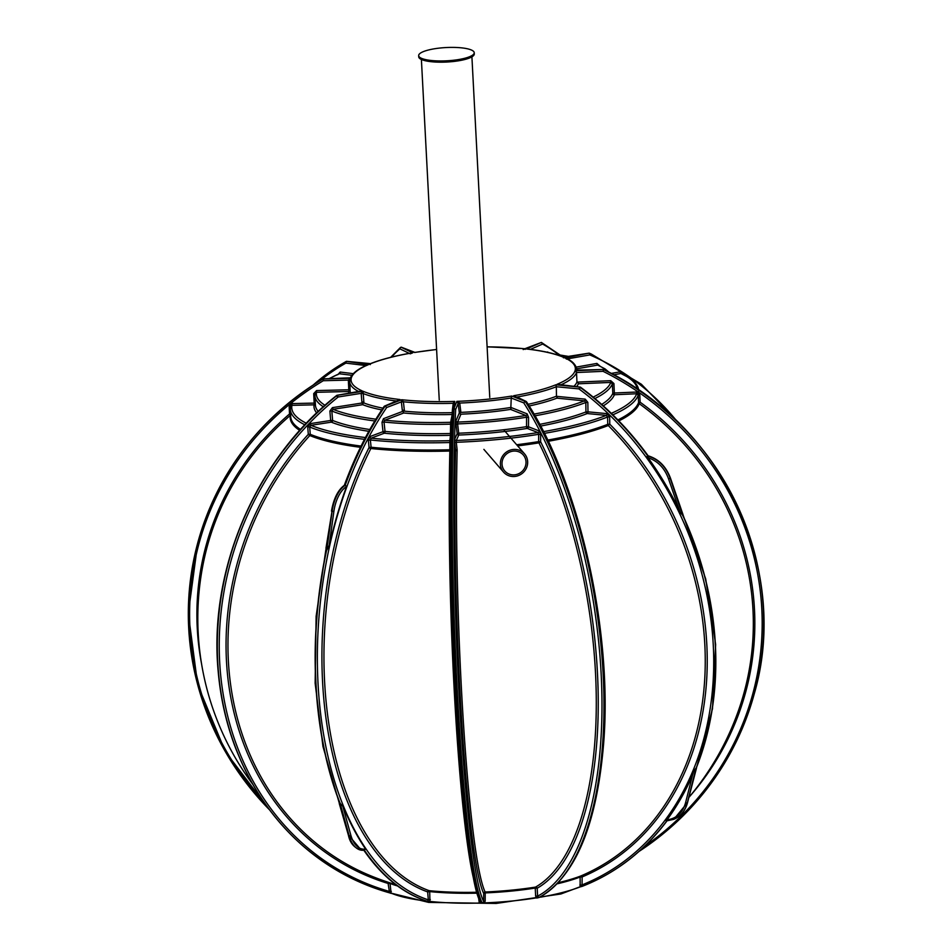 <?xml version="1.0" encoding="UTF-8"?>
<svg xmlns="http://www.w3.org/2000/svg" width="951" height="951" viewBox="0 0 951 951"><rect width="100%" height="100%" fill="white"/><g stroke="black" fill="none" stroke-linecap="round" stroke-linejoin="round"><path stroke-width="1.43" d="M667.008 819.905C676.494 818.526 682.675 812.82 685.552 802.799L687.216 802.989L673.772 819.334L666.722 820.891L665.545 820.356L667.008 819.905A289.627 231.806 -112.1 0 0 692.483 775.338L693.909 770.797L696.025 768.146L687.288 802.953A31.609 25.297 67.9 0 1 673.926 819.275A31.609 25.297 67.9 0 1 673.843 819.31M696.013 769.276L696.025 768.146M666.722 820.891L665.545 820.356A287.368 229.987 67.9 0 0 692.494 773.115L693.909 770.797M540.762 896.638L540.465 897.173A110.78 26.426 177 0 0 580.169 886.891L582.036 886.403A288.319 230.748 -112.1 0 0 584.603 885.381A288.319 230.748 -112.1 0 0 666.806 820.915M647.726 455.909L647.916 455.826A31.609 25.297 67.9 0 1 670.277 478.353L683.115 515.715L678.741 510.723A287.368 229.987 67.9 0 0 646.502 456.932L647.726 455.909A288.319 230.748 -112.1 0 0 579.967 387.2L578.909 388.888L556.335 386.748A113.811 27.151 177 0 1 517.023 397.031L526.093 401.417M647.845 455.862A288.319 230.748 -112.1 0 0 580.086 387.152L580.716 388.151L580.086 387.152L559.889 385.179M647.916 455.826L648.546 456.742L647.916 455.826M580.169 886.891L580.11 877.036L582.131 876.941L582.036 886.415L584.734 885.333A288.319 230.748 -112.1 0 0 666.889 820.903M527.603 349.112L526.45 348.981L541.285 342.455L523.181 349.564M541.44 342.467L559.996 354.937M541.464 342.467L542.593 344.06L530.349 349.386M411.082 353.094L412.734 352.809A112.289 26.783 177 0 0 370.605 363.71L370.248 364.613L370.605 363.71L346.366 361.356L313.105 385.084M350.146 378.403C352.203 373.315 358.242 368.691 368.275 364.53L346.366 361.356L345.867 363.116A286.917 229.631 -112.1 0 0 319.928 380.769M346.473 361.321L370.486 363.639M349.041 835.774L361.38 850.218C354.354 848.066 350.063 843.145 348.47 835.453A1.26 0.606 -16.3 0 0 349.041 835.774L349.16 835.786A31.609 17.391 96.3 0 0 361.701 850.253A31.609 17.391 96.3 0 0 364.471 850.158L365.553 849.017A287.368 158.068 96.3 0 1 343.347 806.923L339.459 802.561L349.041 835.774M477.295 893.167A112.266 26.783 177 0 1 429.697 891.61L429.947 901.441L427.498 901.334A288.319 158.591 -83.7 0 1 364.233 850.218M429.531 901.655L427.677 901.358L428.307 899.836L427.677 891.907L429.697 891.61A1.522 0.796 95.7 0 0 429.163 890.671A278.179 153.016 -83.7 0 1 370.866 448.515A1.522 0.808 95.9 0 0 371.104 447.243L369.071 447.517L368.334 440.254L370.367 439.98L371.104 447.243A174.508 41.63 177 0 0 449.823 449.752L449.871 442.512L451.238 442.821M345.344 485.212L346.544 486.508A30.349 16.69 96.3 0 0 333.884 511.436L332.03 511.174C334.146 498.752 338.437 490.086 344.88 485.165L345.344 485.212A31.609 17.391 96.3 0 0 332.149 511.186L326.716 550.32L326.181 547.158M361.38 850.218L364.471 850.158M345.035 485.188A288.319 158.591 -83.7 0 1 384.989 406.041L386.688 407.504A286.917 157.818 96.3 0 0 319.049 698.26A286.917 157.818 96.3 0 0 428.307 899.836L430.327 899.539M346.544 486.508A287.368 158.068 96.3 0 0 329.593 544.531L326.716 550.32M399.991 399.527L384.489 406.113L399.991 399.527A112.289 26.783 177 0 1 363.08 391.277L363.924 402.962L363.044 401.857L363.234 403.355L362.2 404.757L333.112 409.31L332.422 407.634L329.89 411.046L331.84 411.022L332.612 420.449L330.663 420.473L329.89 411.046M384.989 406.041L383.99 407.206M363.496 849.766C381.731 876.323 402.998 893.5 427.284 901.286L427.498 901.334M647.595 455.957C658.306 459.06 665.843 466.537 670.205 478.377L682.806 515.846M680.417 513.385L668.577 478.935C664.618 468.07 657.759 460.997 648.023 457.704A289.627 231.806 67.9 0 1 678.503 508.476M648.023 457.704L646.502 456.932M556.335 386.641L555.836 384.798L580.074 387.152M403.402 401.691L401.738 399.729L401.37 401.893L403.402 401.691L404.448 411.165L403.307 410.19L402.439 411.462L401.37 401.893L386.688 407.504M456.04 420.734L459.333 412.865L458.168 403.379L459.725 402.974L460.878 412.365L459.749 411.533L459.618 413.067L460.866 414.327L457.621 422.078A1.522 1.462 23.4 0 1 456.04 420.734L456.064 424.408L457.633 423.908L458.715 433.204L457.158 433.704L456.064 424.408M511.127 407.527L527.127 413.851A1.522 1.308 -68.6 0 1 525.879 415.468L510.77 409.501L511.234 398.005A113.811 27.151 177 0 1 459.737 403.069L458.192 403.581M556.454 396.317L585.21 399.135A1.522 0.785 -84.4 0 1 584.485 400.858L557.369 398.196L556.454 396.317L556.335 386.748M576.96 382.112L610.744 380.685L610.78 382.421L578.909 383.764L576.96 382.112L576.52 372.53A113.811 27.151 177 0 1 561.078 384.751M345.213 485.212A288.319 158.591 -83.7 0 1 385.167 406.065L401.738 399.729A112.289 26.783 177 0 0 454.768 401.417L453.853 408.252L455.66 409.489A286.917 21.861 88.1 0 0 459.535 702.527A286.917 21.861 88.1 0 0 483.631 901.393L483.667 893.405L485.212 892.906L485.188 900.894L484.535 902.879L482.288 903.081L485.188 900.894M451.321 439.505A1.522 1.474 4.9 0 1 449.906 440.67L449.871 442.512A174.508 41.63 177 0 1 370.367 439.98L371.116 438.161A1.522 1.177 69.5 0 1 369.82 436.616L368.334 440.254M369.82 436.616L383.003 431.683L382.005 422.315L384.026 422.018L385.024 431.397L383.003 431.683A1.522 1.177 -110.6 0 0 384.299 433.216L371.116 438.161A172.987 41.262 177 0 0 449.906 440.67L450.417 435.32A150.733 35.96 177 0 1 384.299 433.216A1.522 0.796 95.8 0 0 385.024 431.397A149.212 35.591 177 0 0 450.477 433.49L450.584 424.146L451.808 424.36M403.307 410.19L403.438 413.103L384.763 420.211A1.522 1.177 69.3 0 1 383.467 418.678L382.005 422.315M383.467 418.678L402.439 411.462M332.422 407.634L361.974 403.01L361.166 393.357L338.235 396.971A286.917 251.492 113.6 0 0 220.822 676.601A286.917 251.492 113.6 0 0 389.363 891.432L388.115 883.467L390.053 883.42L391.111 893.393L360.774 882.587A288.319 252.716 -66.4 0 1 217.672 660.303A288.319 252.716 -66.4 0 1 337.189 395.354L338.235 396.971M395.842 884.703A113.145 26.985 -3 0 1 395.461 884.585A278.203 278.203 0 0 1 371.793 876.24L371.793 876.24A278.179 243.825 -66.4 0 1 309.812 435.546L308.314 434.334L307.732 427.023L309.681 427.011L310.252 434.322L308.314 434.334A279.582 245.061 113.6 0 0 388.115 883.467A1.522 0.725 -72.9 0 1 388.816 882.48M364.506 439.326A174.508 41.63 177 0 1 309.681 427.011L310.953 425.311L310.276 423.623L307.732 427.023M310.276 423.623L330.663 420.473L331.34 422.161L310.953 425.311A172.987 41.262 177 0 0 365.446 437.531M361.13 391.051L337.106 395.319L363.08 391.277L361.166 393.357L363.127 393.429M337.106 395.319L336.809 396.341L337.094 395.319A288.319 252.716 -66.4 0 0 217.577 660.267A288.319 252.716 -66.4 0 0 360.679 882.54L360.774 882.587A288.319 252.716 -66.4 0 0 389.637 892.87L389.363 891.432L391.313 891.396M350.099 390.279L348.209 391.515L316.493 392.311L316.576 390.564L348.803 389.767L348.328 380.091L323.292 380.721A286.917 277.775 -164.7 0 0 264.77 803.322M290.554 414.042L289.52 413.982L289.163 406.648L290.471 406.814M290.495 406.873L291.933 405.352L292.028 403.604L289.163 406.648M292.028 403.604L314.163 403.093L313.699 393.631L315.031 393.785M316.576 390.564L313.699 393.631M269.311 809.61A288.319 279.13 15.3 0 1 197.856 542.45A288.319 279.13 15.3 0 1 322.983 378.997L323.506 379.936L322.995 378.938A288.319 279.13 15.3 0 0 197.867 542.391L197.856 542.45A288.319 279.13 15.3 0 1 197.867 542.391C218.052 472.148 259.766 417.644 323.019 378.902L351.394 377.761A112.289 26.783 177 0 1 369.428 364.185L366.29 365.612L345.867 363.116M351.87 375.312L339.352 373.755A1.522 0.88 97.1 0 0 340.173 372.043L337.771 374.718M340.173 372.043L353.285 373.672M436.604 349.516A112.289 26.783 177 0 0 414.624 352.488L401.049 347.186L412.734 352.809L410.25 353.831L399.907 348.862A286.917 119.957 -99.5 0 0 391.598 357.089M401.227 347.163L414.945 352.417M399.907 348.862L400.43 347.484L390.683 357.314M548.786 352.583L547.407 351.977M576.342 367.086L596.907 363.413A1.522 0.689 -100.2 0 0 597.703 365.077L605.026 368.869L609.282 372.447M599.808 365.921L596.907 363.413M611.172 373.446L620.088 371.829A1.522 0.689 -100.3 0 0 620.884 373.493L629.681 378.07C635.411 381.91 638.466 386.261 638.846 391.123M622.976 374.325L620.088 371.829M682.545 426.785L641.331 384.216L591.344 354.057A288.319 252.716 113.6 0 0 589.347 353.201L589.786 354.913L566.344 359.074M576.948 369.773L576.972 370.153A113.811 27.151 177 0 0 576.948 369.773C575.474 361.903 567.45 358.955 565.322 357.873L589.085 353.142L563.884 357.1L563.456 357.838M613.918 383.538L614.346 393.001L612.801 393.322L612.361 383.847L613.918 383.538L610.744 380.685M611.291 413.328A172.987 41.262 177 0 0 636.659 393.762L614.382 394.748L614.346 393.001L636.611 392.026L636.659 393.762L638.24 395.188L639.785 394.867L636.611 392.026M639.785 394.867L640.13 402.202L638.585 402.523L638.24 395.188A174.508 41.63 177 0 1 612.836 414.838M639.024 851.43A288.319 279.13 -164.7 0 0 754.155 694.218A288.319 279.13 -164.7 0 0 603.445 369.57L603.077 371.33L576.52 372.53M576.508 372.423L575.046 370.747L603.457 369.523L603.291 370.545M587.837 402.38L587.98 411.831L585.947 411.938L585.804 402.487L587.837 402.38L585.21 399.135M544.364 433.371L543.687 431.588A172.987 41.262 177 0 0 606.298 415.385L587.254 413.554A1.522 0.785 95.5 0 0 587.98 411.831L607 413.649A1.522 0.785 -84.6 0 1 606.298 415.385L607.618 417.002L609.65 416.883L607 413.649M609.65 416.883L609.781 424.205L607.748 424.324L607.618 417.002A174.508 41.63 177 0 1 544.447 433.359M528.566 417.382L528.494 426.797L526.533 426.642L526.592 417.227L528.566 417.382L527.127 413.851M540.644 434.464L540.632 441.751L538.658 441.609L538.67 434.322A174.508 41.63 177 0 1 456.29 442.298L457.11 449.502L455.541 449.989L454.721 442.786L456.29 442.298L456.302 440.456A172.987 41.262 177 0 0 537.945 432.55L527.246 428.414A1.522 1.308 111.3 0 0 528.494 426.797L539.193 430.934A1.522 1.296 -68.9 0 1 537.945 432.55L538.67 434.322L540.644 434.464L539.193 430.934M538.635 897.625L536.316 897.875L535.627 896.008L535.235 888.056L537.196 888.222L537.6 896.163L538.635 897.625A288.319 120.539 -99.5 0 0 603.742 689.463A288.319 120.539 -99.5 0 0 525.202 401.358L513.706 395.711A112.289 26.783 177 0 0 555.836 384.798M511.222 397.91L511.816 396.032L525.214 401.358L523.775 402.891L511.234 398.005M536.792 898.053L539.217 897.459C575.189 876.656 596.646 825.623 603.564 744.36C613.015 631.607 579.528 482.632 526.509 401.786M538.825 897.589A288.319 120.539 -99.5 0 0 603.933 689.439A288.319 120.539 -99.5 0 0 525.404 401.322L525.392 401.322M459.725 402.974L456.872 401.346L458.168 403.379L455.66 409.489M454.733 439.112L457.158 433.704A1.522 1.462 -156.2 0 0 458.739 435.047L458.715 433.204A149.212 35.591 177 0 0 526.533 426.642A1.522 0.594 -99 0 0 527.246 428.414A150.733 35.96 177 0 1 458.739 435.047L456.302 440.456A1.522 1.462 24.6 0 1 454.733 439.112L454.721 442.786M481.931 902.844A288.319 21.968 -91.9 0 1 457.716 702.813A288.319 21.968 -91.9 0 1 453.841 408.252L452.426 409.548C444.153 558.213 462.043 876.37 480.552 902.035A1.522 1.498 153 0 0 481.931 902.844L484.023 903.153M451.059 449.966L449.823 449.752L449.835 451.036A278.179 21.195 88.1 0 0 475.25 885.012M516.643 444.735A174.508 41.63 177 0 0 538.658 441.609A1.522 0.606 -99.1 0 0 538.955 442.857A278.179 116.295 80.5 0 1 535.544 887.093L535.235 888.056A112.266 26.783 177 0 1 485.212 892.906L485.129 891.979A278.179 21.195 -91.9 0 1 457.134 450.786L457.11 449.502M481.23 903.248L480.041 903.034A110.78 26.426 177 0 1 429.947 901.441M480.041 903.034L479.209 902.523L478.472 896.912M536.316 897.875A110.78 26.426 177 0 1 484.535 902.879M426.559 901.322L426.096 901.013A110.78 26.426 177 0 1 391.325 893.239M547.657 440.087A174.508 41.63 177 0 0 607.748 424.324A1.522 1.201 -111.4 0 0 608.271 425.513A278.179 222.629 67.9 0 1 580.764 875.99A1.522 1.189 -111 0 0 580.11 877.036A112.266 26.783 177 0 1 557.25 883.812M617.888 419.914A174.508 41.63 177 0 0 638.585 402.523A1.522 1.462 -160.3 0 0 639.203 403.652A278.179 269.311 15.3 0 1 740.175 705.547L740.175 705.547A278.203 278.203 0 0 1 688.893 797.413M252.55 784.016A278.203 278.203 0 0 1 204.132 559.307L204.132 559.307A278.179 269.311 15.3 0 1 290.352 415.373A1.522 1.474 -169.4 0 0 290.614 415.076M451.915 421.531A1.522 1.474 6.4 0 1 450.643 422.303L452.2 414.446M450.643 422.303L450.584 424.146A149.212 35.591 177 0 1 384.026 422.018L384.763 420.211A147.702 35.235 177 0 0 450.643 422.303M479.209 902.523L480.398 901.5A286.917 21.861 -91.9 0 1 456.302 702.634A286.917 21.861 -91.9 0 1 452.426 409.596M454.768 401.417L453.294 403.01L452.426 409.548M401.393 402.095L403.414 401.798A113.811 27.151 177 0 0 453.247 403.295M363.044 401.857L361.974 403.01M374.789 420.96A149.212 35.591 177 0 1 331.84 411.022L333.112 409.31A147.702 35.235 177 0 0 375.871 419.177M361.178 393.571L363.139 393.524A113.811 27.151 177 0 0 396.258 400.989M351.394 377.761L322.995 378.95L323.292 380.721M349.766 388.757L348.803 389.767M315.054 393.845L316.493 392.311A147.702 35.235 177 0 0 325.004 405.281M349.683 380.364L348.328 380.091L351.252 378.272L349.706 380.222L350.134 391.004A113.811 27.151 177 0 0 350.503 392.882M348.328 380.293L349.671 380.448M329.01 378.653L339.352 373.755A147.702 35.235 177 0 0 329.45 378.629M292.254 402.784L292.349 403.842M411.878 352.892L411.878 352.892C395.105 355.793 381.303 359.383 370.438 363.651M525.214 349.374L524.702 348.791L541.285 342.455M564.371 357.077L563.384 357.041C554.552 353.451 542.439 350.776 527.056 348.981M576.9 370.866L575.914 370.177L603.481 369.475C723.759 426.524 790.519 570.267 754.167 694.159A288.319 279.13 -164.7 0 0 754.167 694.159A288.319 279.13 -164.7 0 0 603.457 369.523L575.189 370.236A112.289 26.783 177 0 0 564.288 357.635M576.603 370.201L575.914 370.177M593.174 397.102A147.702 35.235 177 0 0 610.78 382.421L612.361 383.847A149.212 35.591 177 0 1 594.898 398.528M558.831 384.549L557.013 384.323A112.289 26.783 177 0 0 575.046 370.747M525.404 401.322L526.676 402.404L525.404 401.322M533.975 414.089A147.702 35.235 177 0 0 584.485 400.858L585.804 402.487A149.212 35.591 177 0 1 534.961 415.813M579.86 885.06L581.893 884.965A286.917 229.631 -112.1 0 0 713.702 660.042A286.917 229.631 -112.1 0 0 578.909 388.888M525.879 415.468L526.592 417.227A149.212 35.591 177 0 1 457.633 423.908L457.621 422.078A147.702 35.235 177 0 0 525.879 415.468M459.749 411.533L459.333 412.865L459.749 411.533M535.627 896.008L537.6 896.163A286.917 119.957 -99.5 0 0 601.745 688.762A286.917 119.957 -99.5 0 0 523.775 402.891M683.115 515.715L682.105 512.755M339.662 804.582L339.459 802.561L339.662 804.582M685.552 802.799L692.483 775.338M430.993 60.46A27.817 6.633 177 0 1 418.666 55.633A27.817 6.633 177 0 1 446.102 47.55A27.817 6.633 177 0 1 474.228 52.721A27.817 6.633 177 0 1 459.69 59.366A27.817 6.633 177 0 1 430.993 60.46M474.228 52.721L474.287 53.945A27.817 6.633 177 0 1 459.749 60.591A27.817 6.633 177 0 1 431.065 61.684A27.817 6.633 177 0 1 418.725 56.858L418.666 55.633M514.646 474.834A12.244 11.685 139.2 0 0 523.276 454.958A12.244 11.685 139.2 0 0 506.372 454.126A12.244 11.685 139.2 0 0 514.646 474.834M514.729 476.451A13.908 13.278 139.2 0 0 526.509 467.856A13.908 13.278 139.2 0 0 524.548 453.865A13.908 13.278 139.2 0 0 505.338 452.914A13.908 13.278 139.2 0 0 503.495 472.065A13.908 13.278 139.2 0 0 514.729 476.451M696.346 768.016L687.502 802.751C685.291 810.799 680.761 816.315 673.926 819.275L666.532 820.927M696.263 768.051A288.319 230.748 -112.1 0 0 683.044 515.751M696.144 768.099A288.319 230.748 -112.1 0 0 682.925 515.799M558.57 354.723A286.917 157.818 96.3 0 0 542.593 344.06M313.283 384.965A288.319 230.748 67.9 0 1 346.235 361.439M339.935 802.62L349.16 835.786A1.26 0.618 -15.5 0 0 350.848 835.228A30.349 16.69 96.3 0 0 365.553 849.017M427.677 901.358A288.319 158.591 -83.7 0 1 364.388 850.206M339.816 802.608A288.319 158.591 -83.7 0 1 326.597 550.296M339.638 802.585A288.319 158.591 -83.7 0 1 326.419 550.284M670.015 478.365L668.577 478.935M452.284 412.663A113.811 27.151 177 0 1 404.448 411.165M511.127 407.42A113.811 27.151 177 0 1 460.878 412.365M556.454 396.21A113.811 27.151 177 0 1 528.09 404.282M576.948 382.005A113.811 27.151 177 0 1 573.917 386.32M358.539 391.455A113.811 27.151 177 0 1 349.647 381.684M325.943 548.335L332.03 511.174L326.241 550.26M451.047 450.548A1.522 0.915 -178.6 0 1 449.835 451.036A175.067 41.761 177 0 1 370.866 448.515A1.522 0.713 -153 0 1 369.071 447.517A279.582 153.789 96.3 0 0 427.677 891.907A1.522 1.26 -70.4 0 1 429.163 890.671A113.145 26.985 -3 0 0 477.045 892.24M360.726 882.564A288.319 252.716 -66.4 0 1 360.679 882.54C302.406 856.173 260.729 811.429 235.67 748.294C226.302 723.794 220.454 698.01 218.136 670.93C208.542 569.162 256.247 458.406 336.844 395.331M299.731 430.423A175.067 41.761 177 0 1 290.352 415.373L289.52 413.982A279.582 270.666 -164.7 0 0 201.576 663.941M676.672 420.96A286.917 251.492 113.6 0 0 589.786 354.913M591.296 354.034A288.319 252.716 113.6 0 0 591.249 354.022A288.319 252.716 113.6 0 0 589.251 353.154L563.361 357.231A112.289 26.783 177 0 0 526.45 348.981M689.249 796.986A279.582 270.666 -164.7 0 0 640.13 402.202L639.203 403.652A175.067 41.761 177 0 1 618.851 420.901M644.481 846.39A286.917 277.775 -164.7 0 0 603.077 371.33M558.332 882.671A113.145 26.985 -3 0 0 580.764 875.99A1.522 0.915 67.2 0 1 582.131 876.941A279.582 223.758 -112.1 0 0 609.781 424.205L608.271 425.513A175.067 41.761 177 0 1 548.24 441.288M457.134 450.786A1.522 0.915 -178.6 0 1 455.541 449.989A279.582 21.302 88.1 0 0 483.667 893.405A1.522 1.486 -25 0 1 485.129 891.979A113.145 26.985 -3 0 0 535.544 887.093A1.522 1.367 60.3 0 1 537.196 888.222A279.582 116.89 -99.5 0 0 540.632 441.751A1.522 0.808 153.7 0 1 538.955 442.857A175.067 41.761 177 0 1 517.653 445.9M482.288 903.081A288.319 21.968 -91.9 0 1 457.978 703.585A288.319 21.968 -91.9 0 1 454.055 408.252L456.872 401.346A112.289 26.783 177 0 0 511.816 396.032M381.779 409.905A115.321 27.508 177 0 1 362.165 404.472M348.755 393.191A115.321 27.508 177 0 1 348.791 391.039M578.541 383.408A115.321 27.508 177 0 1 576.556 386.653M557.488 397.934A115.321 27.508 177 0 1 529.148 405.994M511.139 409.299A115.321 27.508 177 0 1 460.391 414.22M452.094 414.505A115.321 27.508 177 0 1 403.117 412.924M576.841 368.798L597.703 365.077A147.702 35.235 177 0 1 607.748 371.639M555.669 354.366A147.702 35.235 177 0 1 568.175 356.423M382.956 408.157A113.811 27.151 177 0 1 363.924 402.962M487.114 346.877A112.289 26.783 177 0 1 524.702 348.791M322.983 378.997L351.252 378.272A112.289 26.783 177 0 0 362.153 390.873M539.681 424.36A149.212 35.591 177 0 0 585.947 411.938A1.522 1.189 -111.1 0 0 587.254 413.554A150.733 35.96 177 0 1 540.608 426.084M601.686 404.413A149.212 35.591 177 0 0 612.801 393.322A1.522 1.462 -158.9 0 0 614.382 394.748A150.733 35.96 177 0 1 603.314 405.863M637.206 389.09A172.987 41.262 177 0 0 620.884 373.493L613.692 374.801M304.867 424.835A174.508 41.63 177 0 1 290.317 409.394L290.697 416.609A174.508 41.63 177 0 0 300.599 429.46M316.695 412.912A150.733 35.96 177 0 1 314.08 404.841L291.933 405.352A172.987 41.262 177 0 0 306.377 423.243M323.352 406.755A149.212 35.591 177 0 1 314.924 395.806L315.423 405.126A149.212 35.591 177 0 0 318.24 411.45M360.477 447.303A175.067 41.761 177 0 1 309.812 435.546A1.522 1.32 112.4 0 0 310.252 434.322A174.508 41.63 177 0 0 361.083 446.078M368.81 431.302A150.733 35.96 177 0 1 331.34 422.161A1.522 1.308 112 0 0 332.612 420.449A149.212 35.591 177 0 0 369.796 429.519M397.494 885.94A112.266 26.783 177 0 1 390.053 883.42A1.522 1.308 111.8 0 0 389.779 882.801M333.884 511.436L329.034 546.338M344.428 485.224C338.009 489.943 333.682 498.574 331.471 511.115L331.637 511.162M451.487 433.62L450.477 433.49L450.417 435.32A1.522 1.474 -174.1 0 0 451.452 434.857M315.316 403.165L314.163 403.093L314.08 404.841A1.522 1.474 -171 0 0 315.363 404.032M342.622 805.64L350.848 835.228M348.613 835.037A1.26 0.606 -16.3 0 0 348.47 835.453L339.257 803.536M667.174 820.654C644.897 850.337 617.413 871.901 584.734 885.333M580.49 387.188C605.918 406.018 628.48 428.913 648.19 455.85M683.222 515.418L705.701 578.897L715.651 644.54L712.501 708.745L696.441 768.016M339.174 802.775L322.96 746.511L315.138 683.21L316.124 616.343L325.884 549.571M344.274 485.426C355.27 455.553 368.56 429.21 384.145 406.398M638.917 851.525L678.253 820.535L711.217 783.172L736.787 740.615L754.167 694.159M590.619 882.825L560.888 893.988L496.101 903.45L428.687 902.404L387.58 892.288M361.618 390.909L336.927 395.295M269.478 809.824L225.351 751.67L197.677 684.732L188.31 613.431L197.856 542.45M315.066 393.512L314.924 395.806M290.531 406.517L290.317 409.394M296.89 396.484L305.414 390.279M436.592 349.469L414.802 352.405M524.251 348.672L487.114 346.83M555.194 354.236L568.425 356.387M557.964 384.37L580.324 387.116M648.095 455.791C658.603 458.988 666.08 466.477 670.503 478.234L683.068 514.8M687.502 802.751L696.441 768.277M421.4 59.485L439.255 400.109M471.91 56.846L489.765 397.459M483.881 449.371L503.495 472.065M503.697 429.757L524.548 453.865"/></g></svg>

